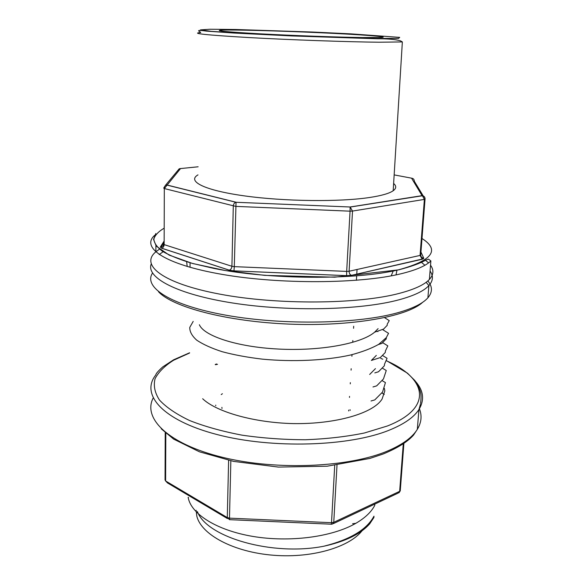 <?xml version="1.0" encoding="UTF-8"?>
<svg xmlns="http://www.w3.org/2000/svg" width="585" height="585" viewBox="0 0 585 585"><rect width="100%" height="100%" fill="white"/><g stroke="black" fill="none" stroke-linecap="round" stroke-linejoin="round"><path stroke-width="0.88" d="M197.401 511.575C206.607 537.432 272.668 556.408 323.9 546.207C350.093 539.619 366.788 529.615 373.983 516.189L373.903 517.506L369.749 523.765L373.727 516.694M369.749 523.765C360.813 533.959 345.53 541.439 323.9 546.207M374.788 399.899L382.553 392.052L385.427 382.627M376.645 385.873L383.46 378.963L386.261 370.502M384.469 364.331L387.058 358.276L382.627 355.541M380.279 357.603L385.281 352.477L385.391 351.022L387.811 345.911M193.196 321.406L189.774 327.373C189.62 331.585 191.931 335.834 196.684 340.126C202.922 344.346 211.419 348.207 222.183 351.709C234.102 354.898 247.477 357.377 262.314 359.139C292.675 362.042 325.699 360.572 350.517 355.022C362.188 351.965 371.643 348.367 378.883 344.221L386.312 337.611L388.52 333.377M387.146 325.56L387.248 324.09L389.215 320.69M386.999 325.538L383.658 329.011M386.078 339.051L381.903 343.329M384.477 364.331L384.374 365.771L378.473 371.782M374.831 504.08L374.736 505.389C371.321 511.977 365.055 517.937 355.921 523.261C332.083 537.081 289.582 542.595 252.91 536.43C216.092 530.222 190.82 513.652 188.165 497.396M391.197 275.849L393.193 271.03M222.395 393.742L221.218 394.575M362.02 37.55C337.304 37.199 292.368 35.568 259.82 33.813C226.234 31.912 213.51 30.691 221.635 30.142C233.313 29.608 278.38 30.837 319.015 32.68C359.746 34.515 391.211 36.789 381.391 37.455L362.02 37.55M393.625 183.478C396.55 185.979 396.403 188.399 393.178 190.747C389.405 193.394 381.727 195.617 370.151 197.416C340.075 202.088 284.259 201.489 244.172 195.851C203.916 190.242 186.82 181.204 197.993 174.871M350.042 409.683L350.144 410.443M221.993 408.469L221.898 407.357M378.107 328.638L374.671 332.148C360.974 343.834 319.681 351.256 278.255 349.04C236.574 346.964 203.807 335.79 199.383 324.741M376.323 355.402L371.365 360.44L380.301 357.581M375.446 368.623L369.669 374.473M196.129 510.288L196.787 515.955C200.984 534.478 233.525 552.233 273.846 555.282C314.152 558.448 352.857 546.032 363.716 528.401M420.944 252.047L423.745 258.182L422.231 259.184L420.067 255.433L420.703 255.17L425.032 199.207C425.002 197.459 424.147 196.311 422.458 195.763L422.063 195.646C424.03 195.924 425.039 197.05 425.09 199.017L424.388 199.405L422.458 195.763L350.13 207.061L350.057 211.17L352.521 211.068L349.099 271.25L420.067 255.433L424.388 199.405L352.521 211.068L350.115 206.995L236.033 202.286L234.292 266.643L346.678 271.403L350.057 211.17L235.711 206.381L164.319 188.545L164.144 244.625L231.916 266.277L233.291 206.074C233.466 204.092 234.307 202.82 235.814 202.271L350.115 206.995L422.063 195.646L411.562 178.169L394.158 174.9M202.659 398.736C216.333 411.906 253.992 422.699 293.246 423.598C336.397 424.249 373.435 413.134 382.078 399.043L384.835 390.882L384.374 388.389M215.2 364.543L216.508 363.95M422.619 302.335C407.54 316.485 351.987 326.664 289.465 324.112C226.929 321.64 172.378 307.037 158.484 291.725M424.922 265.254L421.171 262.095L424.922 265.254M396.008 274.899L396.974 270.233M186.63 261.722L187.207 266.511M430.055 271.038C433.529 275.923 433.141 280.771 428.885 285.582C423.964 290.979 414.019 295.71 399.043 299.783C361.04 310.13 289.348 311.885 233.108 303.074C176.714 294.313 146.118 277.626 151.164 264.113M426.143 282.299L428.878 285.597L427.906 297.794C432.615 292.171 432.593 286.555 427.84 280.932M152.531 273.041C143.054 287.14 170.323 305.436 227.126 315.41C283.74 325.45 358.905 323.885 398.122 312.624C412.754 308.449 422.582 303.615 427.598 298.131L427.906 297.794M376.543 38.471L398.553 38.391L399.709 37.389L351.058 33.871L312.207 32.021L235.638 29.499L210 29.25L200.516 29.872L211.192 31.334L242.146 33.425L287.637 35.67L376.543 38.471M378.948 42.215C348.148 41.93 290.372 39.875 248.786 37.557C206.161 35.034 190.132 33.36 200.684 32.533C200.67 31.831 193.342 29.184 206.49 31.122L234.073 33.053L291.608 35.926L377.486 38.778C387.943 38.72 395.635 39.407 400.557 40.862L402.356 41.93L378.948 42.215M422.355 259.221L351.461 275.352L346.612 275.674L233.956 270.892L229.188 270.16L161.526 248.194L160.319 247.053L164.151 241.027M164.195 228.157C158.469 231.528 155.018 235.17 153.848 239.082C154.111 243.111 157.036 247.221 162.63 251.404C169.811 255.565 179.61 259.535 192.034 263.308L213.817 268.413C270.277 279.776 355.899 280.171 398.546 269.809C432.41 260.581 440.227 250.146 421.99 238.49M159.164 254.585L163.083 251.777M155.72 251.93C139.969 264.976 162.345 283.374 220.004 294.167C277.436 305.041 358.32 304.354 399.511 293.319C414.516 289.348 424.476 284.719 429.383 279.447C433.631 274.738 434.019 269.992 430.523 265.21M428.564 262.892L425.01 259.798M423.547 258.745L421.237 257.239M159.427 249.188L155.888 251.791L155.895 245.693M429.383 279.447L430.874 260.91C425.968 265.824 415.986 270.124 400.915 273.795C360.002 283.879 279.915 284.442 222.212 274.394C164.29 264.42 140.51 247.396 154.82 235.199M164.144 243.089L163.529 244.062L164.144 244.625C163.99 246.512 163.142 247.696 161.599 248.179L161.526 248.194M198.147 166.784L180.538 168.568L164.319 188.545L163.698 188.099L164.648 186.959M351.461 275.352L422.86 258.906C423.84 259.462 420.403 257.188 420.703 255.17L420.725 254.841M411.562 178.169C413.354 178.425 414.268 179.449 414.312 181.233L423.204 195.902M179.895 168.612L180.538 168.568L179.178 168.838L165.467 185.306L166.966 185.006L236.055 202.227M163.529 244.062C163.398 245.715 162.506 246.702 160.853 247.031L161.599 248.179L229.269 270.146C230.841 269.59 231.726 268.303 231.916 266.277L234.292 266.643L233.963 270.87L346.605 275.652L346.678 271.403L349.099 271.25C349.121 273.246 349.867 274.599 351.336 275.308L346.612 275.674M179.178 168.838L177.657 170.666M235.996 202.286L166.732 185.043L165.467 185.306L163.698 188.099M164.151 241.839L160.853 247.031L160.319 247.053M423.745 258.182C421.887 257.941 420.893 256.917 420.754 255.104M233.956 270.892L229.188 270.16M165.811 433.222L165.628 480.972L165.058 479.956L165.226 432.71M227.433 518.566L167.5 482.932L165.628 480.972L227.287 517.579L228.611 460.322M230.841 460.812L229.481 518.149L331.512 522.697L334.715 465.389M337.004 465.097L333.764 522.317L399.65 491.334L403.284 443.774M189.562 353.018L173.591 360.243C164.809 365.779 158.652 371.899 155.105 378.612C153.285 385.581 154.74 392.718 159.471 400.03C166.191 407.299 176.239 414.136 189.606 420.535C204.743 426.494 222.227 431.372 242.073 435.167C262.804 438.172 283.988 439.701 305.611 439.752C326.854 438.904 346.437 436.659 364.375 433.002L387.424 425.975C434.37 407.526 426.151 377.968 386.363 360.777M382.795 359.212L380.791 358.378M415.759 381.698C423.598 390.765 424.651 400.052 418.926 409.551C413.99 417.215 404.242 424.03 389.668 429.997C349.611 446.567 271.952 449.024 216.969 434.516C161.76 420.125 140.363 394.1 155.8 374.956C155.859 373.727 158.184 371.036 162.776 366.883L173.599 359.804L189.62 352.784M153.146 398.085C142.652 418.231 167.851 443.898 222.337 457.28C276.625 470.757 349.72 467.422 388.177 450.742C402.677 444.483 412.396 437.353 417.332 429.346C421.492 422.414 422.158 415.482 419.321 408.571M217.532 364.301L215.551 364.704M229.495 519.655L227.287 517.579L229.481 518.149L229.62 519.67L331.3 524.204L331.512 522.697L333.764 522.317L332.141 524.204L331.388 524.218M333.34 523.641L397.99 493.162L400.264 490.822L403.899 443.357M386.217 339.073L386.319 337.611M215.741 405.127L215.726 405.712M402.356 41.93L393.178 190.747M357.047 269.48L356.77 274.146M356.667 275.893L356.404 280.295M353.691 326.233L353.567 328.302M352.843 340.514L352.755 342.057M352.009 354.671L351.914 356.272M351.175 368.711L351.088 370.144M350.349 382.634L350.276 383.862M349.537 396.396L349.479 397.434M348.733 410.063L348.675 410.97M221.627 31.115L221.635 30.142M381.917 392.988L384.294 394.385M382.195 380.667L385.427 382.597M382.429 368.184L386.261 370.51M382.678 342.671L387.818 345.881M382.451 329.487L388.55 333.333M384.579 317.655L389.244 320.631M383.782 329.033L374.671 332.156M382.063 343.336L378.32 344.58M378.502 371.76L374.802 372.901M376.66 385.873L372.981 386.963M374.773 399.921L371.036 400.974M355.841 523.312L352.609 523.736M188.143 497.33L188.509 497.477M377.91 331.658L377.947 331.03M155.807 233.547L153.548 239.419L156.246 246.124L169.109 255.075L192.553 263.491L225.327 270.519L264.764 275.367L334.708 277.18L398.678 269.846C411.555 266.46 420.578 263.206 425.748 260.076L428.461 259.14L430.874 260.91M386.722 360.799L407.518 373.208L414.984 380.674C418.604 386.29 420.593 390.926 420.951 394.59C421.302 398.188 420.52 404.228 420.44 404.22L418.926 409.551L417.332 429.346L413.493 435.138C407.577 441.821 397.405 448.132 382.97 454.07L369.859 458.443L327.154 466.208L278.306 467.071L233.693 461.411L199.448 451.81L173.643 439.116L161.27 428.82M398.955 492.833L400.264 490.822M190.03 267.323L190.081 262.789"/></g></svg>
